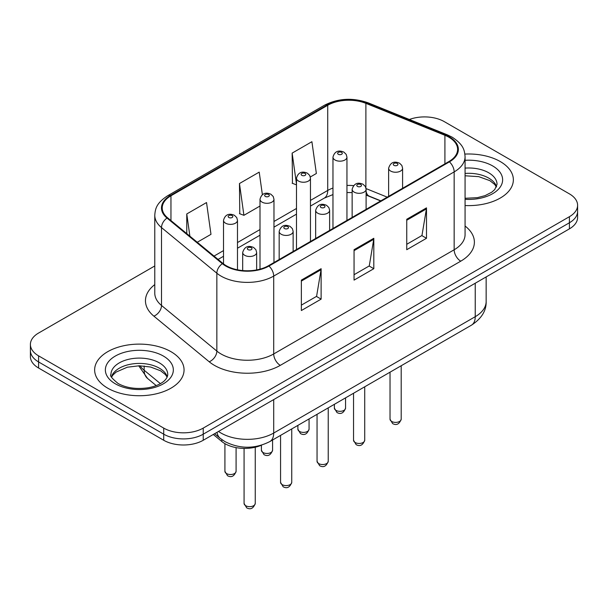 <?xml version="1.0" encoding="UTF-8"?>
<svg xmlns="http://www.w3.org/2000/svg" width="608" height="608" viewBox="0 0 608 608"><rect width="100%" height="100%" fill="white"/><g stroke="black" fill="none" stroke-linecap="round" stroke-linejoin="round"><path stroke-width="0.91" d="M380.646 200.952L366.746 195.335A37.255 21.508 0 0 0 366.107 195.084M261.683 445.109A27.945 16.135 180 0 1 221.852 441.53L213.279 434.469M500.262 161.553A44.711 25.81 0 0 0 464.892 154.082A44.711 25.81 0 0 1 500.262 161.553A44.711 25.81 0 0 1 513.357 179.808A44.711 25.81 0 0 0 500.262 161.553M170.962 351.675A44.711 25.81 0 0 0 122.238 346.081A44.711 25.81 0 0 0 94.643 369.922A44.711 25.81 0 0 0 107.738 388.178A44.711 25.81 0 0 0 156.461 393.771A44.711 25.81 0 0 0 184.057 369.922A44.711 25.81 0 0 0 170.962 351.675A44.711 25.81 0 0 0 122.238 346.081A44.711 25.81 0 0 0 94.643 369.922A44.711 25.81 0 0 0 107.738 388.178A44.711 25.81 0 0 0 156.461 393.771A44.711 25.81 0 0 0 184.057 369.922A44.711 25.81 0 0 0 170.962 351.675M448.894 137.218A29.807 17.206 180 0 1 457.619 149.386A29.807 17.206 180 0 1 448.894 161.553L268.432 265.742A29.807 17.206 180 0 1 222.946 263.439L167.61 217.816A29.807 17.206 180 0 1 162.222 207.951A29.807 17.206 180 0 1 170.954 195.784L327.72 105.275A29.807 17.206 180 0 1 365.887 103.345L444.912 135.288A29.807 17.206 180 0 1 448.894 137.218M449.418 136.914A30.552 17.64 0 0 0 445.337 134.938L366.32 102.995A30.552 17.64 0 0 0 327.195 104.971L170.422 195.48A30.552 17.64 0 0 0 167.002 218.067L222.338 263.69A30.552 17.64 0 0 0 268.964 266.046L449.418 161.857A30.552 17.64 0 0 0 449.418 136.914M154.774 265.962L38.585 333.04A27.945 16.135 0 0 0 30.4 344.447L30.4 356.615A27.945 16.135 0 0 0 38.585 368.022L163.719 440.268L163.719 434.188A27.945 16.135 0 0 0 203.232 434.188L569.415 222.771A27.945 16.135 0 0 0 577.6 211.364A27.945 16.135 0 0 1 569.415 222.771L203.232 434.188A27.945 16.135 0 0 1 163.719 434.188L38.585 361.942L163.719 434.188L163.719 428.1A27.945 16.135 0 0 0 203.232 428.1L569.415 216.691A27.945 16.135 0 0 0 577.6 205.284A27.945 16.135 0 0 0 569.415 193.876L444.281 121.63A27.945 16.135 0 0 0 409.359 119.487M30.4 350.535A27.945 16.135 0 0 0 38.585 361.942A27.945 16.135 0 0 1 30.4 350.535M301.363 280.113L301.363 310.536L321.123 299.128L321.123 268.706L301.363 280.113M301.363 305.132L316.586 296.347L321.047 269.716A7.448 4.302 -120 0 0 321.123 268.706M316.449 296.43L321.123 299.128M406.744 219.275L406.744 249.698L426.497 238.29L426.497 207.868L406.744 219.275M406.744 244.294L421.96 235.509L426.421 208.878A7.448 4.302 -120 0 0 426.497 207.868M421.823 235.592L426.497 238.29M354.054 249.69L354.054 280.113L373.814 268.706L373.814 238.29L354.054 249.69M354.054 274.717L369.269 265.932L373.73 239.294A7.448 4.302 -120 0 0 373.814 238.29M369.14 266.008L373.814 268.706M465.074 205.534A44.711 25.81 0 0 0 513.357 179.808A44.711 25.81 0 0 1 465.074 205.534M30.4 344.447A27.945 16.135 0 0 0 38.585 355.855L163.719 428.1M310.316 176.981L316.365 173.493L311.904 141.71L292.144 153.11L292.463 183.35M197.25 242.258L210.984 234.331L206.53 202.548L186.77 213.955L186.77 233.609M262.382 194.704L259.213 172.125L239.461 183.532L239.772 213.765M239.461 183.532L243.914 215.316L260.004 206.028M243.914 215.316L239.461 213.651M296.491 184.855L292.144 183.228M292.144 153.11L296.491 184.057M186.77 213.955L189.886 236.185M163.719 440.268A27.945 16.135 0 0 0 203.232 440.268L569.415 228.859A27.945 16.135 0 0 0 577.6 217.451L577.6 205.284M221.852 439.614L221.852 441.53M465.074 226.032A46.573 26.889 180 0 1 460.75 261.174L280.288 365.362A9.318 5.381 60 0 1 273.706 353.955L454.161 249.766A37.255 21.508 0 0 0 465.074 234.559L465.074 156.689A37.255 21.508 180 0 1 454.161 171.897A9.318 5.381 -120 0 0 449.418 161.857M280.288 365.362A46.573 26.889 180 0 1 214.434 365.362A46.573 26.889 180 0 1 209.213 361.775L153.877 316.152A46.573 26.889 180 0 1 154.774 284.597M221.016 353.955A37.255 21.508 0 0 0 273.706 353.955L273.706 276.085A37.255 21.508 180 0 1 216.843 273.212L161.508 227.59A37.255 21.508 180 0 1 154.774 215.247L154.774 293.124A37.255 21.508 0 0 0 161.508 305.459L216.843 351.082A37.255 21.508 0 0 0 221.016 353.955M465.074 156.689C464.474 150.282 463.881 144.962 452.23 137.21L447.336 134.839A9.318 4.362 112 0 0 445.337 134.938M447.336 134.839L368.311 102.889C352.883 97.432 338.238 98.222 324.383 105.268A9.318 5.381 60 0 1 327.195 104.971M170.422 195.48A9.318 5.381 -120 0 0 167.61 195.776C156.317 203.186 155.291 208.757 154.774 215.247M167.002 218.067A9.318 6.232 129.5 0 0 161.508 227.59L161.508 305.459A9.318 6.232 -50.5 0 1 153.877 316.152M368.311 102.889A9.318 4.362 112 0 0 366.32 102.995M222.338 263.69A9.318 6.232 129.5 0 0 216.843 273.212L216.843 351.082A9.318 6.232 -50.5 0 1 209.213 361.775M268.964 266.046A9.318 5.381 60 0 1 273.706 276.085L454.161 171.897L454.161 249.766A9.318 5.381 60 0 0 460.75 261.174M203.232 428.1L203.232 440.268M569.415 216.691L569.415 228.859M38.585 355.855L38.585 368.022M170.954 195.784L170.954 220.575M444.912 135.288L444.912 163.848M365.887 103.345L365.887 187.743M387.235 197.152L366.069 188.594M353.522 185.622A29.807 17.206 0 0 0 346.948 185.44M332.971 188.032A29.807 17.206 0 0 0 327.72 190.448L310.46 200.412M327.72 105.275L327.72 190.448A16.766 9.682 60 0 1 324.246 198.124L310.46 206.082M296.491 208.476L273.972 221.479M260.004 229.543L237.485 242.546M223.516 250.61L214.024 256.09M380.851 200.838L369.223 196.133A16.766 7.851 -68 0 1 366.107 191.254M354.054 250.656L373.73 239.294M406.744 220.24L426.421 208.878M301.363 281.078L321.047 269.716M218.515 431.452A37.255 21.508 0 0 0 221.016 433.048A37.255 21.508 0 0 0 273.706 433.048L475.236 316.692A37.255 21.508 0 0 0 486.149 301.484C486.423 310.726 481.498 318.638 471.375 325.219L269.846 441.575A18.628 10.754 60 0 0 273.706 433.048L273.706 399.585M475.236 283.229L475.236 316.692A18.628 10.754 60 0 1 471.375 325.219M217.003 432.318A18.628 12.456 129.5 0 0 220.248 438.376L214.594 433.709M140.007 365.788A37.255 21.508 0 0 0 144.149 370.242L144.149 366.001M156.218 385.586L147.562 378.442A18.628 12.456 129.5 0 1 144.149 370.242L160.39 383.625M401.196 419.17C399.357 424.194 396.5 425.668 392.624 423.586L390.024 419.17A5.586 3.23 0 0 0 391.658 421.45A5.586 3.23 0 0 0 397.754 422.15A5.586 3.23 0 0 0 401.196 419.17L401.196 365.735M390.67 171.061A6.984 4.036 180 0 1 388.626 168.211C390.412 162.473 394.068 160.816 399.585 163.225L401.842 165.437L402.595 168.211A6.984 4.036 180 0 1 398.286 171.935A6.984 4.036 180 0 1 390.67 171.061M397.26 163.453A2.326 1.345 0 0 0 393.961 163.453A2.326 1.345 0 0 0 393.961 165.353A2.326 1.345 0 0 0 397.26 165.353A2.326 1.345 0 0 0 397.26 163.453M336.011 410.385A5.586 3.23 0 0 0 342.099 411.084A5.586 3.23 0 0 0 345.549 408.105C343.71 413.128 340.852 414.603 336.969 412.52L334.37 408.105A5.586 3.23 0 0 0 336.011 410.385M346.948 220.415L346.948 157.145A6.984 4.036 180 0 1 342.631 160.869A6.984 4.036 180 0 1 335.023 159.995A6.984 4.036 180 0 1 332.971 157.145L332.971 228.479M338.314 154.288A2.326 1.345 0 0 0 341.605 154.288A2.326 1.345 0 0 0 341.605 152.388A2.326 1.345 0 0 0 338.314 152.388A2.326 1.345 0 0 0 338.314 154.288M496.569 186.709A28.386 16.393 0 0 0 488.726 178.106A28.386 16.393 0 0 0 465.074 173.432M465.074 198.276L477.318 197.676L485.04 195.647L491.773 192.189L494.714 189.605L497.04 184.368A28.386 16.393 0 0 0 488.726 172.778A28.386 16.393 0 0 0 465.074 168.112M465.074 199.318A33.98 19.616 0 0 0 499.312 188.26A33.98 19.616 0 0 0 492.678 165.938A33.98 19.616 0 0 0 465.074 160.299M364.716 440.238C362.87 445.261 360.012 446.736 356.136 444.646L353.537 440.238A5.586 3.23 0 0 0 355.171 442.518A5.586 3.23 0 0 0 361.266 443.217A5.586 3.23 0 0 0 364.716 440.238L364.716 386.802M354.183 192.128A6.984 4.036 180 0 1 352.138 189.27C353.924 183.54 357.58 181.883 363.098 184.292L365.355 186.496L366.107 189.27A6.984 4.036 180 0 1 361.798 193.002A6.984 4.036 180 0 1 354.183 192.128M360.772 184.52A2.326 1.345 0 0 0 357.481 184.52A2.326 1.345 0 0 0 357.481 186.42A2.326 1.345 0 0 0 360.772 186.42A2.326 1.345 0 0 0 360.772 184.52M328.229 461.297C326.39 466.328 323.524 467.795 319.648 465.713L317.049 461.297A5.586 3.23 0 0 0 318.683 463.585A5.586 3.23 0 0 0 324.778 464.284A5.586 3.23 0 0 0 328.229 461.297L328.229 407.869M317.695 213.188A6.984 4.036 180 0 1 315.651 210.338C317.437 204.607 321.092 202.943 326.61 205.352L328.867 207.564L329.627 210.338A6.984 4.036 180 0 1 325.31 214.062A6.984 4.036 180 0 1 317.695 213.188M324.284 205.588A2.326 1.345 0 0 0 320.994 205.588A2.326 1.345 0 0 0 320.994 207.488A2.326 1.345 0 0 0 324.284 207.488A2.326 1.345 0 0 0 324.284 205.588M291.741 482.364C289.902 487.388 287.044 488.862 283.168 486.78L280.562 482.364A5.586 3.23 0 0 0 282.203 484.644A5.586 3.23 0 0 0 288.291 485.344A5.586 3.23 0 0 0 291.741 482.364L291.741 428.936M281.215 234.255A6.984 4.036 180 0 1 279.163 231.405C280.949 225.674 284.605 224.01 290.13 226.419L292.38 228.631L293.14 231.405A6.984 4.036 180 0 1 288.823 235.129A6.984 4.036 180 0 1 281.215 234.255M287.797 226.647A2.326 1.345 0 0 0 284.506 226.647A2.326 1.345 0 0 0 284.506 228.555A2.326 1.345 0 0 0 287.797 228.555A2.326 1.345 0 0 0 287.797 226.647M255.254 503.432C253.414 508.455 250.557 509.93 246.681 507.847L244.074 503.432A5.586 3.23 0 0 0 245.716 505.712A5.586 3.23 0 0 0 251.803 506.411A5.586 3.23 0 0 0 255.254 503.432L255.254 447.23M244.728 255.322A6.984 4.036 180 0 1 242.683 252.472C244.462 246.734 248.117 245.077 253.642 247.486L255.892 249.698L256.652 252.472A6.984 4.036 180 0 1 252.335 256.196A6.984 4.036 180 0 1 244.728 255.322M251.309 247.714A2.326 1.345 0 0 0 248.018 247.714A2.326 1.345 0 0 0 248.018 249.614A2.326 1.345 0 0 0 251.309 249.614A2.326 1.345 0 0 0 251.309 247.714M299.524 431.452A5.586 3.23 0 0 0 305.611 432.151A5.586 3.23 0 0 0 309.062 429.172C307.222 434.196 304.365 435.67 300.489 433.58L297.882 429.172A5.586 3.23 0 0 0 299.524 431.452M310.46 241.475L310.46 178.205A6.984 4.036 180 0 1 306.143 181.936A6.984 4.036 180 0 1 298.536 181.062A6.984 4.036 180 0 1 296.491 178.205L296.491 249.546M301.826 175.355A2.326 1.345 0 0 0 305.117 175.355A2.326 1.345 0 0 0 305.117 173.455A2.326 1.345 0 0 0 301.826 173.455A2.326 1.345 0 0 0 301.826 175.355M263.036 452.519A5.586 3.23 0 0 0 269.124 453.218A5.586 3.23 0 0 0 272.574 450.232C270.735 455.263 267.877 456.73 264.001 454.647L261.402 450.232A5.586 3.23 0 0 0 263.036 452.519M273.972 262.542L273.972 199.272A6.984 4.036 180 0 1 269.663 202.996A6.984 4.036 180 0 1 262.048 202.122A6.984 4.036 180 0 1 260.004 199.272L260.004 269.154M265.339 196.422A2.326 1.345 0 0 0 268.63 196.422A2.326 1.345 0 0 0 268.63 194.522A2.326 1.345 0 0 0 265.339 194.522A2.326 1.345 0 0 0 265.339 196.422M226.548 473.579A5.586 3.23 0 0 0 232.636 474.278A5.586 3.23 0 0 0 236.086 471.299C234.247 476.33 231.39 477.797 227.514 475.714L224.914 471.299A5.586 3.23 0 0 0 226.548 473.579M237.485 269.808L237.485 220.339A6.984 4.036 180 0 1 233.176 224.063A6.984 4.036 180 0 1 225.56 223.189A6.984 4.036 180 0 1 223.516 220.339L223.516 263.895M228.851 217.489A2.326 1.345 0 0 0 232.15 217.489A2.326 1.345 0 0 0 232.15 215.589A2.326 1.345 0 0 0 228.851 215.589A2.326 1.345 0 0 0 228.851 217.489M167.268 376.831A28.386 16.393 0 0 0 159.425 368.22A28.386 16.393 0 0 0 130.925 364.162A28.386 16.393 0 0 0 111.431 376.831M159.425 362.9A28.386 16.393 0 0 0 128.486 359.343A28.386 16.393 0 0 0 110.96 374.49C109.47 375.364 111.857 378.374 118.119 383.519C126.304 387.995 136.276 389.424 148.018 387.798C154.136 386.673 158.954 384.841 162.473 382.31C164.183 381.353 167.702 377.887 167.74 374.49A28.386 16.393 0 0 0 159.425 362.9M115.322 383.8A33.98 19.616 0 0 0 163.377 383.8A33.98 19.616 0 0 0 163.377 356.052A33.98 19.616 0 0 0 115.322 356.052A33.98 19.616 0 0 0 115.322 383.8M324.383 105.268L167.61 195.776M369.223 196.133L366.107 195.016M352.138 192.584L346.948 192.523M332.971 194.575L324.246 198.124M296.491 214.145L273.972 227.149M260.004 235.212L237.485 248.216M223.516 256.28L218.074 259.418M269.846 441.575C254.858 449.107 239.864 449.107 224.876 441.575L220.248 438.376M486.149 301.484L486.149 276.929M147.562 378.442L138.692 365.788M390.024 419.17L390.024 372.187M388.626 196.346L388.626 168.211M402.595 188.282L402.595 168.211M345.549 408.105L345.549 397.868M346.948 157.145L346.188 154.371L343.938 152.16C341.065 150.784 335.046 149.348 332.971 157.145M334.37 408.105L334.37 404.32M496.432 187.028L494.714 184.46L489.881 180.66L478.747 176.647L465.074 175.788M353.537 440.238L353.537 393.254M352.138 217.413L352.138 189.27M366.107 209.35L366.107 189.27M317.049 461.297L317.049 414.322M315.651 238.48L315.651 210.338M329.627 230.409L329.627 210.338M280.562 482.364L280.562 435.389M279.163 259.54L279.163 231.405M293.14 251.476L293.14 231.405M244.074 503.432L244.074 448.408M242.683 270.568L242.683 252.472M256.652 269.922L256.652 252.472M309.062 429.172L309.062 418.935M310.46 178.205L309.7 175.431L307.45 173.227C304.578 171.844 298.558 170.415 296.491 178.205M297.882 429.172L297.882 425.387M272.574 450.232L272.574 440.002M273.972 199.272L273.22 196.498L270.963 194.286C268.09 192.911 262.071 191.474 260.004 199.272M261.402 450.232L261.402 445.231M236.086 471.299L236.086 447.617M237.485 220.339L236.732 217.565L234.475 215.354C231.602 213.978 225.583 212.542 223.516 220.339M224.914 471.299L224.914 443.65M167.132 377.15L165.414 374.581L160.58 370.781L150.594 367.019L139.323 365.78L127.315 367.202L116.105 372.081L112.86 375.083L111.568 377.15"/></g></svg>
